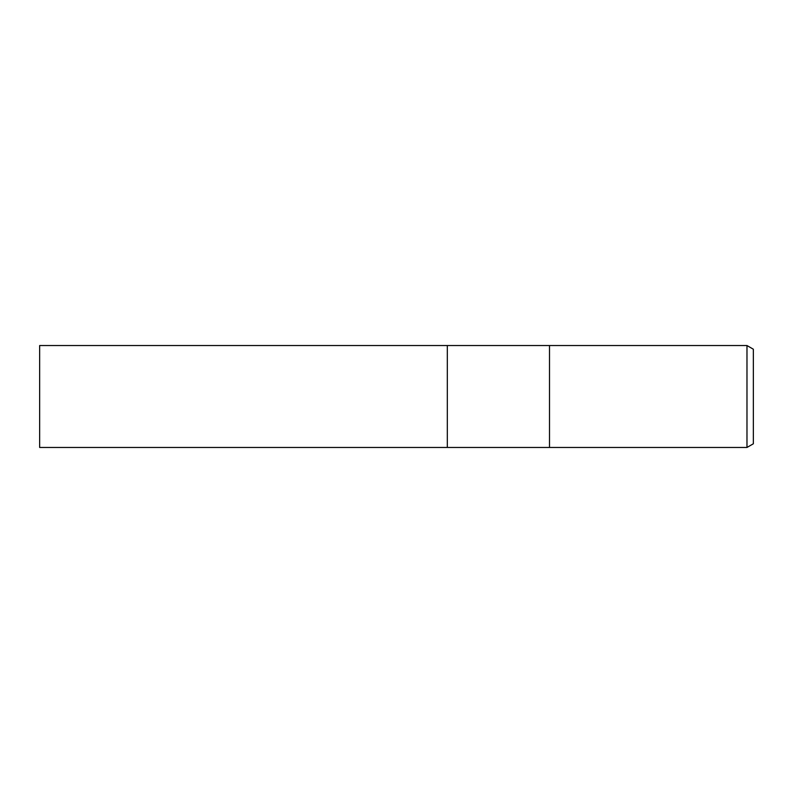 <?xml version="1.0" encoding="UTF-8"?>
<svg xmlns="http://www.w3.org/2000/svg" width="793" height="793" viewBox="0 0 793 793"><rect width="100%" height="100%" fill="white"/><g stroke="black" fill="none" stroke-linecap="round" stroke-linejoin="round"><path stroke-width="1.19" d="M549.509 447.46L447.321 447.46L447.321 345.54L746.976 345.54L753.35 349.217L753.35 443.783L746.976 447.46L549.509 447.46L549.509 345.54L549.509 447.46M746.976 447.46L746.976 345.54M447.321 447.46L39.65 447.46L39.65 345.54L447.321 345.54L447.321 447.46"/></g></svg>
